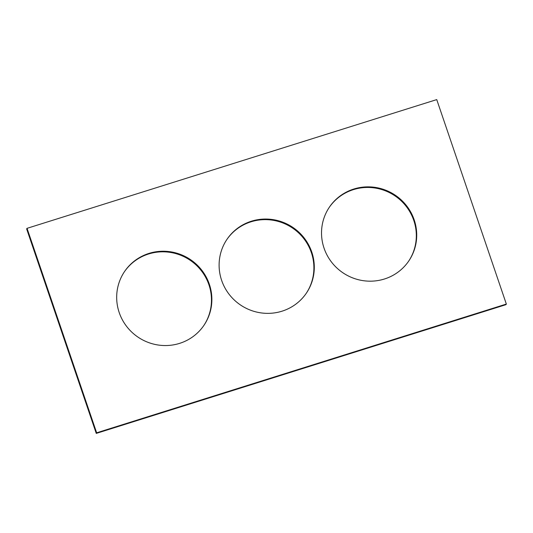 <?xml version="1.0" encoding="UTF-8"?>
<svg xmlns="http://www.w3.org/2000/svg" width="533" height="533" viewBox="0 0 533 533"><rect width="100%" height="100%" fill="white"/><g stroke="black" fill="none" stroke-linecap="round" stroke-linejoin="round"><path stroke-width="0.8" d="M96.653 432.809L506.35 304.07L436.74 99.598L27.05 228.337L96.653 432.809L96.26 433.402L505.95 304.663L506.35 304.07M96.26 433.402L26.65 228.93L27.05 228.337M329.114 207.584A47.95 46.797 -146.1 0 1 394.813 195.758A47.95 46.797 -146.1 0 1 408.738 261.043M324.057 248.178A47.95 46.797 -146.1 0 1 329.307 207.29A47.95 46.797 -146.1 0 1 395.206 195.165A47.95 46.797 -146.1 0 1 408.938 260.744A47.95 46.797 -146.1 0 1 363.133 280.658A47.95 46.797 -146.1 0 1 324.057 248.178M124.262 271.957A47.95 46.797 -146.1 0 1 189.961 260.131A47.95 46.797 -146.1 0 1 203.886 325.416M119.205 312.551A47.95 46.797 -146.1 0 1 124.462 271.663A47.95 46.797 -146.1 0 1 190.361 259.538A47.95 46.797 -146.1 0 1 204.086 325.117A47.95 46.797 -146.1 0 1 158.281 345.031A47.95 46.797 -146.1 0 1 119.205 312.551M226.685 239.77A47.95 46.797 -146.1 0 1 292.384 227.944A47.95 46.797 -146.1 0 1 306.315 293.23M221.635 280.365A47.95 46.797 -146.1 0 1 226.885 239.477A47.95 46.797 -146.1 0 1 292.784 227.351A47.95 46.797 -146.1 0 1 306.515 292.93A47.95 46.797 -146.1 0 1 260.704 312.844A47.95 46.797 -146.1 0 1 221.635 280.365"/></g></svg>

